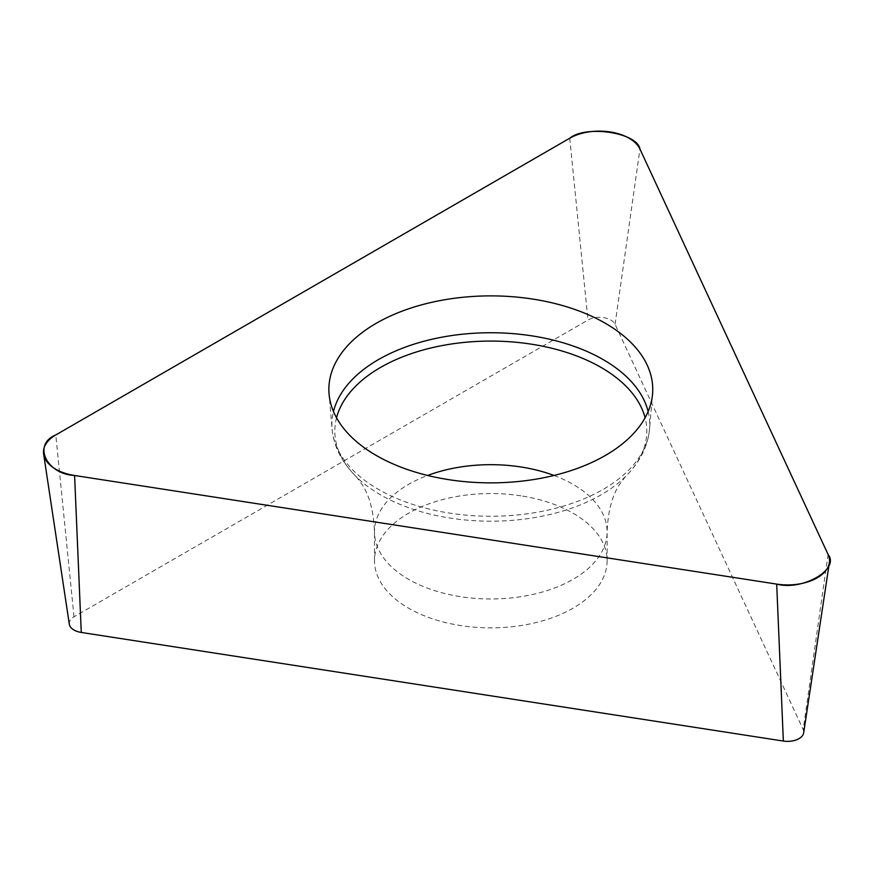<?xml version="1.0" encoding="UTF-8"?>
<svg xmlns="http://www.w3.org/2000/svg" width="873" height="873" viewBox="0 0 873 873"><rect width="100%" height="100%" fill="white"/><g stroke="black" fill="none" stroke-linecap="round" stroke-linejoin="round"><path stroke-width="0.65" stroke-dasharray="4.37 3.27" d="M520.908 495.831A116.316 67.156 0 0 0 374.495 560.695A116.316 67.156 0 0 0 490.812 627.851A116.316 67.156 0 0 0 607.117 560.695A116.316 67.156 0 0 0 520.908 495.831M69.316 624.217A16.205 9.352 180 0 1 73.998 616.796L587.966 320.053A16.205 9.352 180 0 1 615.072 324.254L803.193 729.599A16.205 9.352 180 0 1 803.684 732.829M615.072 324.254L639.953 149.076M828.073 554.42L803.193 729.599M73.998 616.796L55.785 434.95M569.742 138.218L587.966 320.053M648.137 411.51A158.93 91.752 180 0 1 649.545 429.025A158.93 91.752 180 0 1 449.671 513.117A158.93 91.752 180 0 1 332.078 429.025A158.93 91.752 180 0 1 333.475 411.51M336.541 417.796A155.994 90.061 0 0 0 356.402 476.854A155.994 90.061 0 0 0 450.435 518.136A155.994 90.061 0 0 0 625.21 476.854A155.994 90.061 0 0 0 645.082 417.796M554.006 475.458A116.316 67.156 180 0 1 607.117 531.832A116.316 67.156 180 0 1 490.812 598.987A116.316 67.156 180 0 1 374.495 531.832A116.316 67.156 180 0 1 427.606 475.458M607.117 560.695L607.117 531.832C607.935 511.774 611.995 496.104 619.284 484.821L625.21 476.854C639.811 462.406 647.919 446.463 649.545 429.025L652.546 393.996M374.495 560.695L374.495 531.832C373.644 511.6 369.552 495.853 362.186 484.591L356.402 476.854C341.801 462.406 333.693 446.463 332.078 429.025L329.066 393.996"/><path stroke-width="1.31" d="M829.35 562.801L803.684 732.829A16.205 9.352 180 0 1 783.354 741.057L81.265 632.445A16.205 9.352 180 0 1 69.316 624.217L43.65 454.189A41.969 24.226 0 0 0 74.598 475.49L776.686 584.102A41.969 24.226 0 0 0 829.35 562.801A41.969 24.226 0 0 0 828.073 554.42L639.953 149.076A41.969 24.226 0 0 0 569.742 138.218L55.785 434.95A41.969 24.226 0 0 0 43.65 454.189M532.716 299.068A161.931 93.487 0 0 0 329.066 393.996A161.931 93.487 0 0 0 490.812 482.867A161.931 93.487 0 0 0 652.546 393.996A161.931 93.487 0 0 0 532.716 299.068M74.598 475.49L776.686 584.102C802.429 591.097 840.197 569.294 828.073 554.42L639.953 149.076C637.574 132.707 585.99 124.73 569.742 138.218L55.785 434.95C32.421 444.324 46.236 474.115 74.598 475.49L81.265 632.445M783.354 741.057L776.686 584.102M333.475 411.51A158.93 91.752 180 0 1 531.941 335.865A158.93 91.752 180 0 1 648.137 411.51M645.082 417.796A155.994 90.061 0 0 0 531.177 344.148A155.994 90.061 0 0 0 336.541 417.796M427.606 475.458A116.316 67.156 180 0 1 520.908 466.968A116.316 67.156 180 0 1 554.006 475.458"/></g></svg>
